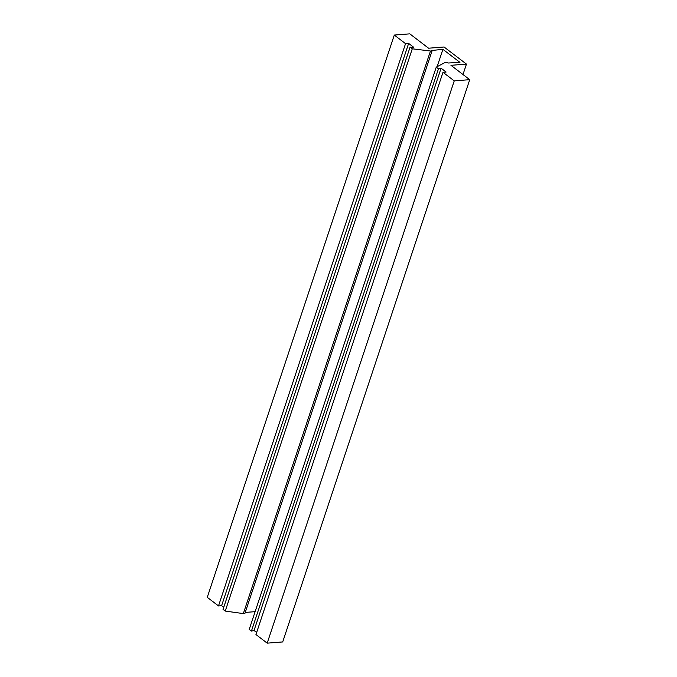 <?xml version="1.0" encoding="UTF-8"?>
<svg xmlns="http://www.w3.org/2000/svg" width="677" height="677" viewBox="0 0 677 677"><rect width="100%" height="100%" fill="white"/><g stroke="black" fill="none" stroke-linecap="round" stroke-linejoin="round"><path stroke-width="1.02" d="M218.502 605.923L405.548 43.658L394.302 35.06L207.264 597.326L218.502 605.923L221.607 605.678L408.646 43.413L405.548 43.658M251.421 631.082L438.459 68.817L436.259 67.133L249.221 629.407L251.421 631.082L254.044 630.482L441.091 68.216L438.459 68.817M394.302 35.06L409.805 33.85L428.583 48.211L444.078 47.001L466.453 64.103L450.958 65.314L469.736 79.674L454.242 80.885L267.195 643.15L255.957 634.552L442.995 72.287L446.101 72.05L441.091 68.216M436.259 67.133L445.026 62.521L446.583 62.402A1.709 0.652 -161.6 0 1 447.954 63.02L459.945 62.369L442.902 49.336L431.587 50.504A1.709 0.652 -161.6 0 1 431.968 51.139A1.709 0.652 -161.6 0 1 431.934 51.198L412.285 48.803L225.246 611.077L223.046 609.393L410.084 47.128L413.655 47.238L408.646 43.413M412.285 48.803L410.084 47.128M430.369 51.325L243.331 613.59L225.246 611.077M431.934 51.198L244.896 613.464L243.331 613.59M255.119 611.661L245.252 612.431M442.902 49.336L437.13 66.676M454.242 80.885L442.995 72.287M267.195 643.15L282.698 641.94L469.736 79.674M462.992 74.512L466.453 64.103M256.651 632.47L254.044 630.482M223.732 607.311L221.607 605.678M431.968 51.139L244.922 613.404"/></g></svg>
